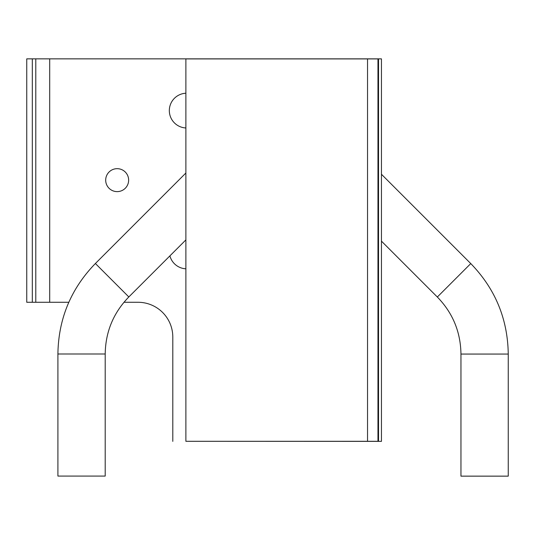 <?xml version="1.0" encoding="UTF-8"?>
<svg xmlns="http://www.w3.org/2000/svg" width="535" height="535" viewBox="0 0 535 535"><rect width="100%" height="100%" fill="white"/><g stroke="black" fill="none" stroke-linecap="round" stroke-linejoin="round"><path stroke-width="0.8" d="M367.538 441.368L367.538 58.857L26.75 58.857L26.75 302.275L32.314 302.275L32.314 58.857L26.75 58.857L26.75 302.275L68.828 302.275L32.314 302.275L32.314 58.857L49.701 58.857L49.701 302.275L49.701 58.857L381.448 58.857L381.448 441.368L377.971 441.368L381.448 441.368L381.448 58.857L377.971 58.857L377.971 441.368L367.538 441.368L377.971 441.368L377.971 58.857L367.538 58.857L367.538 441.368L187.631 441.301M123.96 302.275L138.03 302.275A34.775 34.775 0 0 1 172.798 337.05L172.798 441.368L172.798 337.05A34.775 34.775 0 0 0 138.03 302.275L123.96 302.275M128.641 180.148A11.476 11.476 0 0 0 111.427 170.21A11.476 11.476 0 0 0 111.427 190.085A11.476 11.476 0 0 0 128.641 180.148A11.476 11.476 0 0 0 111.427 170.21A11.476 11.476 0 0 0 111.427 190.085A11.476 11.476 0 0 0 128.641 180.148M169.903 255.877A17.387 17.387 0 0 0 185.879 268.804A17.387 17.387 0 0 1 169.903 255.877M185.879 93.23A17.387 17.387 0 0 0 169.327 110.598A17.387 17.387 0 0 0 185.879 127.965A17.387 17.387 0 0 1 169.327 110.598A17.387 17.387 0 0 1 185.879 93.23M185.879 58.924L185.879 441.301L378.526 441.301L378.526 58.924L185.879 58.924M57.907 476.076L105.201 476.076L105.201 353.996L57.907 353.996L57.907 476.076M484.603 476.143L508.25 476.143L508.25 354.063L460.956 354.063L460.956 476.143L484.603 476.143M35.791 58.857L35.791 302.275L35.791 58.857M185.879 173.019L95.39 263.508L128.828 296.945C113.4 312.835 105.529 331.847 105.201 353.996M381.448 241.138L437.329 297.019L470.767 263.574C495.236 288.773 507.735 318.94 508.25 354.063M95.39 263.508C70.921 288.706 58.422 318.867 57.907 353.996M185.879 239.901L128.828 296.945M437.329 297.019C452.757 312.901 460.628 331.921 460.956 354.063M381.448 174.256L470.767 263.574"/></g></svg>
